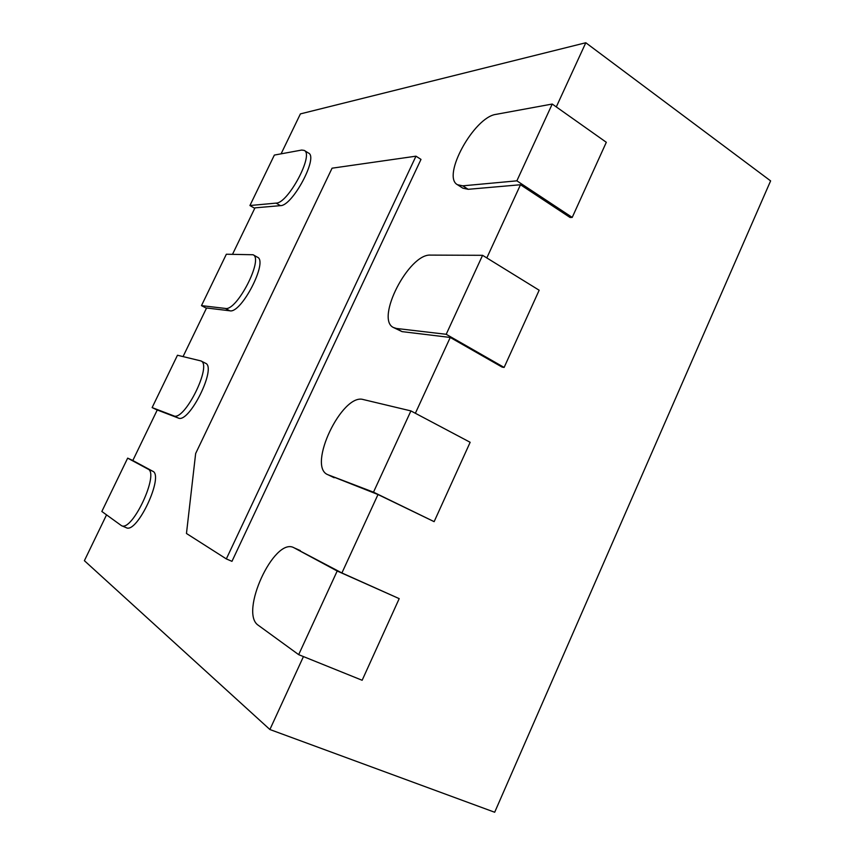 <?xml version="1.0" encoding="UTF-8"?>
<svg xmlns="http://www.w3.org/2000/svg" width="855" height="855" viewBox="0 0 855 855"><rect width="100%" height="100%" fill="white"/><g stroke="black" fill="none" stroke-linecap="round" stroke-linejoin="round"><path stroke-width="1.28" d="M177.466 355.242L200.893 360.917C212.628 364.764 184.381 421.772 173.629 415.808L152.126 407.589L177.466 355.242M121.485 525.665L101.841 511.472L127.662 458.13L147.968 469.074C159.682 473.189 132.226 532.109 121.485 525.665L126.241 527.685C137.089 534.172 164.459 475.348 152.639 471.191L132.814 460.524L157.256 409.973L178.235 418.01C189.083 424.027 217.266 367.116 205.424 363.204L200.893 360.917M152.126 407.589L157.235 410.026M106.533 514.881L84.388 560.688L269.891 729.518L303.45 656.576M183.066 356.578L206.568 307.982L229.824 310.793C241.292 313.892 268.417 261.235 257.451 257.216L253.048 254.747C263.917 258.712 236.739 311.466 225.367 308.431L201.481 305.63L206.44 308.249M232.539 254.266L254.972 207.861L280.429 205.649C292.41 206.141 318.616 157.138 308.537 153.066L304.252 150.427C314.255 154.445 287.996 203.543 276.101 203.116L249.927 205.531L254.747 208.321M281.092 153.836L300.404 113.897L585.803 42.75L770.611 180.886L494.682 812.25L269.891 729.518M556.295 106.918L585.803 42.75M457.468 184.723C441.415 176.504 473.927 117.082 496.039 114.356L552.234 104.043L516.869 180.833L462.779 185.834L457.468 184.723L462.833 188.164L468.177 189.308L520.492 184.744L486.816 257.943M393.439 327.508C375.099 319.129 408.808 253.465 430.557 255.1L482.573 255.314L446.203 334.294L396.421 328.459L393.439 327.508L402.053 331.622L450.243 337.458L415.37 413.264M327.668 474.632C307.02 466.274 342.118 392.776 363.332 399.563L410.913 410.913L373.496 492.17L327.668 474.632L377.996 494.532L341.904 572.968L293.799 547.66L337.191 571.012L399.2 598.639L362.146 680.27L298.673 654.652L258.306 625.294C239.026 613.046 274.092 536.876 293.799 547.66M420.991 159.393L231.962 561.34L226.329 558.914L186.465 533.488L195.645 453.535L332.071 168.189L415.979 156.176L420.991 159.393M516.869 180.833L572.219 217.405L570.093 217.491L520.492 184.744M446.203 334.294L504.129 367.426L502.152 367.126L450.243 337.458M373.496 492.17L434.137 521.657L377.996 494.532M341.904 572.968L399.2 598.639M127.662 458.13L132.835 460.482M410.913 410.913L470.154 442.291L434.137 521.657M482.573 255.314L539.163 290.23L504.129 367.426M201.481 305.63L226.351 254.234L253.048 254.747M552.234 104.043L606.313 142.293L572.219 217.405M249.927 205.531L274.359 155.076L301.655 150.063L304.252 150.427M415.979 156.176L226.329 558.914M337.191 571.012L298.673 654.652M173.629 415.808L178.235 418.01M294.312 547.916L300.308 550.599M147.968 469.074L152.639 471.191M328.288 474.888L334.166 477.742M396.421 328.459L402.053 331.622M225.367 308.431L229.824 310.793M462.779 185.834L468.177 189.308M276.101 203.116L280.429 205.649"/></g></svg>
